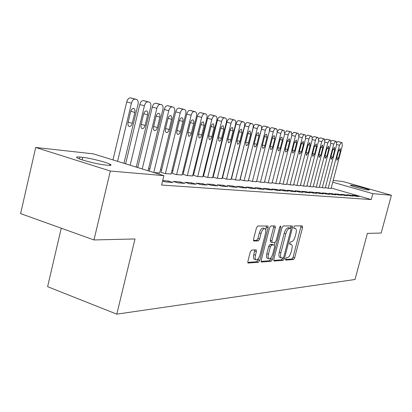 <?xml version="1.0" encoding="UTF-8"?>
<svg xmlns="http://www.w3.org/2000/svg" width="412" height="412" viewBox="0 0 412 412"><rect width="100%" height="100%" fill="white"/><g stroke="black" fill="none" stroke-linecap="round" stroke-linejoin="round"><path stroke-width="0.62" d="M285.506 258.968L285.717 260.121L293.514 259.503L294.673 257.773L302.557 227.553L302.29 225.869L294.616 225.889L293.792 227.1L293.88 228.263L295.522 228.444C296.413 229.257 296.547 231.014 295.914 233.717L295.25 236.272C294.25 239.573 292.999 241.417 291.485 241.803L290.47 241.844L289.641 243.065L289.718 244.203L291.438 244.362C292.293 245.171 292.417 246.891 291.799 249.523L291.135 252.062C290.141 255.358 288.884 257.222 287.36 257.66L286.335 257.737L285.506 258.968M251.629 250.058L250.28 251.959L247.885 261.321L248.024 263.016L258.427 262.295L259.735 260.42L268.124 227.79L267.965 226.034L257.783 225.997L256.439 227.867L253.535 239.233L253.689 240.984L258.278 240.912L259.601 239.048L261.028 233.486C262.207 229.865 263.567 228.274 265.101 228.722C265.92 229.489 266.064 231.05 265.524 233.403L259.987 254.94C258.767 258.654 257.376 260.255 255.811 259.745C255.054 258.978 254.935 257.474 255.455 255.229L256.382 251.614L256.238 249.904L251.629 250.058M163.883 175.641L110.334 171.026L35.7 147.465L93.297 153.846L163.883 175.641L161.597 185.034L371.258 199.578L372.85 193.655L332.726 182.202M333.195 180.425L342.892 181.496L391.4 195.252L381.188 233.048L367.406 233.383L355.02 279.485L116.792 314.155L134.992 238.965L93.972 239.949L110.334 171.026M391.4 195.252L372.85 193.655M273.789 259.354L274.124 261.043L283.219 260.322L284.419 258.551L292.453 227.62L292.324 225.946L283.214 225.925L281.978 227.692L273.789 259.354M261.084 261.393L269.536 260.734L271.158 261.28L261.563 262.042L261.193 260.312L269.561 227.779L270.849 225.961L274.938 225.951M273.723 225.951L273.63 227.213L275.278 227.738L275.128 226.008M275.278 227.738L271.91 240.799L272.044 242.488L274.928 242.452L276.174 240.649L279.655 227.177L280.654 225.972L280.752 227.172L272.404 259.462L271.158 261.28M61.249 228.202L47.607 286.675L116.792 314.155M162.585 180.966L165.681 181.934L173.035 182.485L168.317 181.017L162.683 180.585M196.23 184.236L191.652 182.825L184.859 182.3L189.479 183.726L196.23 184.236M153.97 172.582L159.676 172.973M217.582 185.843L213.133 184.483L206.87 183.999L211.356 185.374L217.582 185.843M172.293 173.298L176.058 174.57L182.063 175.002M237.291 187.331L232.965 186.018L227.177 185.57L231.539 186.893L237.291 187.331M193.516 175.244L197.209 176.475L202.766 176.872M255.553 188.706L251.341 187.439L245.974 187.022L250.218 188.305L255.553 188.706M213.189 177.047L212.736 177.006M212.731 177.011L216.805 178.236L221.97 178.607M272.507 189.983L268.413 188.758L263.423 188.372L267.548 189.608L272.507 189.983M231.23 178.741L235.02 179.874L239.83 180.224M288.302 191.173L284.316 189.989L279.66 189.628L283.677 190.823L288.302 191.173M248.457 180.353L251.99 181.404L256.475 181.728M303.047 192.286L299.158 191.137L294.812 190.802L298.726 191.961L303.047 192.286M264.535 181.852L267.841 182.83L272.038 183.134M316.838 193.326L313.053 192.213L308.979 191.899L312.796 193.017L316.838 193.326M279.583 183.258L282.678 184.164L286.613 184.452M329.775 194.299L326.083 193.218L322.256 192.924L325.98 194.011L329.775 194.299M293.689 184.571L296.599 185.421L300.291 185.688M341.929 195.216L338.324 194.165L334.729 193.887L338.36 194.948L341.929 195.216M306.945 185.802L309.68 186.595L313.156 186.847M353.372 196.076L349.85 195.056L346.466 194.794L350.009 195.824L353.372 196.076M319.424 186.96L321.999 187.707L325.274 187.944M371.258 199.578L331.197 188.016M223.072 175.589L222.732 175.558M213.777 174.693L213.323 174.652M204.131 173.766L203.554 173.71M194.119 172.803L193.408 172.731M183.721 171.799L182.871 171.716M172.911 170.759L171.912 170.661M161.669 169.677L160.505 169.564M149.968 168.549L148.624 168.42M137.773 167.375L136.81 167.282M110.936 164.79L109.824 164.682M325.387 187.512L327.89 188.238L331.078 188.469M358.847 196.488L355.365 195.484L352.075 195.231L355.582 196.241L358.847 196.488M313.274 186.389L315.932 187.161L319.305 187.403M347.738 195.654L344.174 194.618L340.683 194.351L344.272 195.391L347.738 195.654M300.42 185.194L303.237 186.018L306.822 186.275M335.945 194.763L332.299 193.702L328.591 193.413L332.268 194.485L335.945 194.763M286.747 183.922L289.749 184.803L293.56 185.081M323.41 193.82L319.671 192.723L315.726 192.419L319.496 193.522L323.41 193.82M272.183 182.567L275.381 183.51L279.444 183.803M310.056 192.811L306.219 191.683L302.011 191.359L305.879 192.497L310.056 192.811M256.635 181.115L260.049 182.13L264.386 182.444M295.795 191.74L291.861 190.576L287.365 190.226L291.33 191.4L295.795 191.74M239.995 179.56L243.652 180.652L248.297 180.992M280.541 190.586L276.503 189.386L271.683 189.015L275.757 190.226L280.541 190.586M222.495 177.902L226.08 179.071L231.06 179.431M264.185 189.355L260.034 188.114L254.858 187.712L259.04 188.969L264.185 189.355M203.533 176.161L207.19 177.371L212.546 177.757M246.592 188.032L242.328 186.744L236.756 186.312L241.056 187.615L246.592 188.032M183.108 174.291L186.837 175.538L192.615 175.955M227.63 186.6L223.242 185.266L217.222 184.803L221.646 186.152L227.63 186.6M161.041 172.268L164.841 173.56L171.093 174.008M207.123 185.055L202.611 183.67L196.091 183.165L200.644 184.566L207.123 185.055M184.88 183.381L180.235 181.939L173.148 181.393L177.835 182.851L184.88 183.381M105.266 165.001C98.628 164.455 81.849 160.32 77.744 158.208C75.597 157.111 76.333 156.73 79.954 157.075L82.704 157.358C89.677 158.012 106.018 162.091 109.947 164.156C111.894 165.166 111.225 165.531 107.949 165.253L105.266 165.001M93.972 239.949L20.6 213.607L35.7 147.465M351.833 185.23C354.763 185.462 368.601 189.17 369.363 189.932L367.952 189.983C365.166 189.798 351.076 186.033 350.334 185.276L351.833 185.23L351.673 185.848M355.365 195.484L355.19 196.133M349.85 195.056L349.675 195.726M344.174 194.618L343.989 195.309M338.324 194.165L338.139 194.881M332.299 193.702L332.103 194.438M326.083 193.218L325.882 193.985M319.671 192.723L319.465 193.516M313.053 192.213L312.842 193.022M306.219 191.683L306.003 192.507M299.158 191.137L298.942 191.977M291.861 190.576L291.639 191.425M284.316 189.989L284.089 190.854M276.503 189.386L276.277 190.267M268.413 188.758L268.186 189.659M260.034 188.114L259.802 189.026M251.341 187.439L251.109 188.372M242.328 186.744L242.086 187.692M232.965 186.018L232.723 186.986M223.242 185.266L222.995 186.25M213.133 184.483L212.88 185.488M202.611 183.67L202.354 184.694M191.652 182.825L191.395 183.87M180.235 181.939L179.972 183.01M168.317 181.017L168.055 182.109M290.918 244.192L289.554 243.708M295.033 228.289L293.704 227.831M285.418 259.493L291.954 258.983L293.112 257.258L301.09 225.874M290.553 228.274L290.954 225.905M273.676 260.41L281.628 259.792L282.838 257.994M283.013 257.984L283.853 256.743L290.918 229.53L290.831 228.361L289.626 228.336C288.081 228.681 286.793 230.545 285.768 233.928L280.902 252.7C280.289 255.316 280.407 257.042 281.257 257.876L283.013 257.984M289.229 227.857L290.712 228.325L289.224 227.851M280.242 257.536L279.66 257.34C278.806 256.506 278.687 254.786 279.295 252.17L284.156 233.413C285.181 230.035 286.469 228.171 288.019 227.826L289.106 227.815M273.63 227.213L270.267 240.263L270.612 242.019M275.046 242.426L274.397 244.944M271.142 257.541L270.787 258.916L272.404 259.462M268.423 254.307C267.908 256.527 268.021 258 268.753 258.726C270.226 259.179 271.549 257.613 272.718 254.034L274.624 246.664L274.284 244.929L271.606 245.047L270.344 246.87L268.423 254.307L266.785 253.761C266.276 255.976 266.384 257.448 267.12 258.18L267.671 258.365M266.785 253.761L268.701 246.33L269.968 244.512L272.656 244.393M269.536 260.734L270.787 258.916M254.77 259.395L254.147 259.184C253.385 258.412 253.267 256.908 253.782 254.668L254.812 249.888M264.55 228.542L263.428 228.186C261.888 227.738 260.528 229.324 259.349 232.945L261.028 233.486M253.437 240.469L256.599 240.361L257.927 238.497L259.349 232.945M265.755 229.968L266.543 225.972M247.782 262.434L256.774 261.733L258.077 259.864L258.453 258.406M328.184 188.263L339.488 145.24L341.399 142.495L342.032 142.634L342.3 145.807L331.063 188.521M336.846 142.418L337.964 141.589L338.571 141.723M338.592 150.694L336.717 157.822L336.918 160.32L338.53 158.131L340.394 151.034L340.183 148.516L338.592 150.694M322.297 187.733L333.741 144.076L335.692 141.295L336.347 141.44L336.635 144.663L325.259 188.001M331.021 141.295L332.216 140.379L332.844 140.513M332.839 149.618L330.944 156.848L331.16 159.382L332.808 157.163L334.699 149.963L334.472 147.403L332.839 149.618M316.236 187.187L327.818 142.882L329.816 140.065L330.491 140.214L330.8 143.484L319.29 187.46M325.022 140.152L326.299 139.132L326.948 139.271M326.917 148.505L324.996 155.844L325.233 158.419L326.917 156.169L328.833 148.861L328.591 146.26L326.917 148.505M309.994 186.626L321.721 141.651L323.765 138.792L324.46 138.947L324.79 142.269L313.141 186.909M318.837 138.978L320.206 137.85L320.871 137.994M320.819 147.357L318.873 154.809L319.125 157.425L320.855 155.144L322.787 147.728L322.529 145.086L320.819 147.357M303.567 186.044L315.432 140.379C316.009 138.473 316.71 137.51 317.528 137.479L318.249 137.639L318.6 141.017L306.806 186.337M312.456 137.783L313.929 136.527L318.162 137.613M314.531 146.178L312.564 153.743L312.832 156.4L314.603 154.088L316.56 146.559L316.287 143.876L314.531 146.178M296.934 185.452L308.954 139.065C309.541 137.134 310.251 136.156 311.096 136.13L311.843 136.295L312.219 139.73L300.276 185.75M305.879 136.563L307.45 135.162L311.75 136.264M308.047 144.957L306.054 152.646L306.343 155.339L308.161 153.001L310.143 145.354L309.85 142.624L308.047 144.957M290.094 184.833L302.269 137.716C302.861 135.754 303.593 134.76 304.463 134.734L305.235 134.904L305.637 138.396L293.54 185.143M299.086 135.316L300.775 133.756L305.137 134.873M301.363 143.706L299.344 151.508L299.648 154.253L301.517 151.879L303.526 144.107L303.211 141.337L301.363 143.706M283.039 184.2L295.368 136.321C295.971 134.327 296.722 133.318 297.618 133.292L298.417 133.473L298.844 137.021L286.592 184.519M292.067 134.06L293.885 132.303L294.642 132.468M294.462 142.408L292.417 150.339L292.741 153.125L294.657 150.72L296.692 142.825L296.357 140.008L294.462 142.408M275.752 183.541L288.24 134.879C288.853 132.855 289.626 131.83 290.548 131.809L291.377 131.995L291.835 135.605L279.424 183.876M284.816 132.788L286.767 130.805L287.55 130.975M287.339 141.069L285.269 149.134L285.609 151.966C286.381 152.085 287.035 151.271 287.581 149.52L289.641 141.501L289.286 138.633L287.339 141.069M268.227 182.866L280.881 133.39C281.504 131.33 282.292 130.29 283.245 130.274L284.105 130.465L284.589 134.142L272.018 183.206M277.307 131.531L279.418 129.26L280.227 129.43M279.975 139.683L277.879 147.882L278.244 150.766C279.037 150.895 279.717 150.071 280.268 148.289L282.359 140.132L281.978 137.217C281.19 137.098 280.521 137.922 279.975 139.683M260.446 182.166L273.269 131.85C273.903 129.754 274.711 128.704 275.7 128.688L277.096 129.445L277.188 132.262L264.37 182.516M269.51 130.367L270.942 127.947L271.657 127.643L272.662 127.838M272.368 138.257L270.241 146.595L270.627 149.525C271.451 149.664 272.147 148.825 272.713 147.012L274.83 138.72L274.428 135.749C273.609 135.625 272.924 136.46 272.368 138.257M252.402 181.44L265.395 130.259C266.044 128.127 266.873 127.056 267.893 127.045L268.82 127.257C269.613 127.792 269.798 129.059 269.366 131.062L256.46 181.805M248.498 180.363L261.466 129.208C262.104 127.081 262.938 126.01 263.963 126L264.834 126.19M264.499 136.779L262.346 145.261L262.753 148.243C263.608 148.392 264.324 147.542 264.901 145.694L267.043 137.258L266.616 134.235C265.771 134.101 265.065 134.945 264.499 136.779M244.079 180.693L257.253 128.616C257.907 126.443 258.762 125.356 259.812 125.351L260.781 125.567C261.599 126.118 261.795 127.411 261.357 129.445L248.276 181.069M240.124 179.601L253.267 127.545C253.921 125.382 254.776 124.295 255.837 124.29L256.738 124.486M256.357 135.249L254.173 143.881L254.606 146.914C255.492 147.079 256.228 146.214 256.815 144.324L258.993 135.744L258.535 132.669C257.665 132.52 256.933 133.38 256.357 135.249M235.458 179.915L248.817 126.906C249.481 124.702 250.362 123.595 251.449 123.59L252.453 123.821C253.303 124.388 253.509 125.701 253.071 127.766L239.805 180.307M231.456 178.808L244.78 125.825C245.444 123.621 246.325 122.519 247.421 122.519L248.359 122.719M247.921 133.663L245.707 142.449L246.17 145.539C247.087 145.719 247.849 144.839 248.451 142.912L250.656 134.178L250.172 131.042C249.265 130.887 248.513 131.758 247.921 133.663M226.533 179.112L240.072 125.14C240.752 122.894 241.653 121.772 242.786 121.772L243.832 122.009C244.707 122.591 244.924 123.935 244.486 126.031L231.034 179.519M222.475 177.989L235.983 124.043C236.658 121.797 237.564 120.68 238.697 120.68L239.671 120.891M239.187 132.025L236.941 140.966L237.425 144.118C238.378 144.308 239.166 143.417 239.784 141.45L242.014 132.556L241.509 129.363C240.567 129.193 239.794 130.079 239.187 132.025M217.278 178.278L231.008 123.306C231.704 121.02 232.631 119.877 233.8 119.882L234.892 120.129C235.798 120.737 236.03 122.101 235.582 124.233L221.95 178.7M213.164 177.139L226.863 122.194C227.553 119.907 228.485 118.769 229.659 118.774L230.674 118.996M230.128 130.321L227.851 139.431L228.366 142.64C229.355 142.846 230.164 141.944 230.797 139.931L233.063 130.872L232.523 127.622C231.549 127.437 230.751 128.333 230.128 130.321M207.679 177.418L221.61 121.406C222.31 119.073 223.268 117.914 224.478 117.92L225.622 118.182C226.559 118.81 226.801 120.201 226.353 122.369L212.525 177.85M203.513 176.259L217.407 120.273C218.108 117.95 219.066 116.792 220.286 116.802L221.337 117.029M220.734 128.554L218.422 137.84L218.968 141.105C219.993 141.331 220.832 140.415 221.481 138.355L223.778 129.131L223.206 125.815C222.192 125.614 221.368 126.525 220.734 128.554M197.714 176.516L211.845 119.434C212.561 117.06 213.55 115.875 214.807 115.89L215.996 116.163C216.964 116.812 217.227 118.234 216.774 120.433L202.745 176.969M193.491 175.347L207.586 118.285C208.302 115.911 209.291 114.737 210.553 114.752L211.65 114.989M210.98 126.726L208.637 136.187L209.208 139.513C210.28 139.761 211.145 138.829 211.809 136.722L214.142 127.318L213.534 123.935C212.479 123.718 211.629 124.651 210.98 126.726M187.362 175.589L201.7 117.384C202.431 114.958 203.451 113.758 204.754 113.774L206.005 114.067C207.004 114.737 207.277 116.184 206.824 118.419L192.589 176.058M183.083 174.394L197.384 116.215C198.11 113.8 199.13 112.6 200.443 112.62L201.581 112.867M200.845 124.821L198.466 134.467L199.073 137.86C200.186 138.128 201.082 137.181 201.762 135.023L204.131 125.439L203.492 121.988C202.39 121.751 201.509 122.699 200.845 124.821M176.604 174.621L191.153 115.252C191.899 112.78 192.95 111.554 194.304 111.58L195.612 111.884C196.653 112.579 196.941 114.057 196.478 116.328L182.037 175.105M172.262 173.411L186.775 114.067C187.517 111.6 188.572 110.38 189.932 110.406L191.122 110.663M190.308 122.843L187.898 132.679L188.531 136.14C189.695 136.434 190.622 135.471 191.322 133.261L193.851 122.812L193.774 120.994L193.053 119.964C191.904 119.707 190.993 120.665 190.308 122.843M165.413 173.612L180.178 113.032C180.94 110.509 182.022 109.262 183.433 109.293L184.808 109.618C185.879 110.339 186.183 111.848 185.724 114.155L171.068 174.122M161.01 172.381L175.739 111.827C176.496 109.314 177.582 108.073 178.999 108.104L180.24 108.371M179.344 120.783L176.769 131.49L176.851 133.297L177.567 134.353C178.777 134.667 179.745 133.694 180.466 131.428L183.031 120.767L182.938 118.919L182.192 117.858C180.997 117.58 180.049 118.553 179.344 120.783M153.769 172.52L168.75 110.72C169.523 108.145 170.645 106.878 172.113 106.914L173.555 107.259C174.667 108.006 174.992 109.546 174.523 111.889L159.645 173.092M149.335 171.15L164.249 109.499C165.021 106.929 166.144 105.668 167.617 105.704L168.91 105.987M167.931 118.635L165.32 129.564L165.408 131.402L166.149 132.489C167.416 132.834 168.42 131.845 169.162 129.517L171.763 118.641L171.66 116.756L170.882 115.669C169.636 115.36 168.652 116.354 167.931 118.635M142.222 168.956L156.838 108.315C157.626 105.683 158.785 104.391 160.314 104.437L161.834 104.797C162.987 105.575 163.327 107.151 162.858 109.53L148.057 170.753M137.726 167.566L152.27 107.069C153.058 104.447 154.222 103.16 155.757 103.206L157.111 103.5M156.035 116.4L153.382 127.56L153.485 129.43L154.248 130.542C155.576 130.923 156.617 129.919 157.384 127.529L160.026 116.426L159.907 114.505L159.104 113.382C157.801 113.053 156.776 114.057 156.035 116.4M130.177 165.233L144.411 105.802C145.215 103.113 146.415 101.795 148.011 101.846L149.613 102.233C150.802 103.046 151.163 104.658 150.689 107.069L136.264 167.112M125.614 163.822L139.776 104.54C140.58 101.857 141.785 100.549 143.386 100.6L144.803 100.909M143.623 114.073L140.935 125.464L141.048 127.365L141.836 128.513C143.227 128.93 144.313 127.911 145.101 125.454L147.784 114.114L147.656 112.162L146.821 111.003C145.457 110.637 144.391 111.662 143.623 114.073M117.59 161.35L131.433 103.175C132.257 100.43 133.498 99.091 135.162 99.148L136.856 99.56C138.087 100.404 138.468 102.052 137.994 104.504L123.95 163.312M112.96 159.918L126.736 101.893C127.555 99.158 128.802 97.819 130.47 97.881L131.953 98.205M130.666 111.637L127.936 123.281L128.06 125.212L128.879 126.396C130.331 126.855 131.469 125.82 132.283 123.286L135.007 111.704L134.863 109.71L133.998 108.521C132.566 108.119 131.459 109.159 130.666 111.637M289.554 243.77L290.862 244.192M293.71 227.882L295.002 228.289M300.987 227.058L302.557 227.553M293.112 257.258L294.673 257.773M291.954 258.983L293.514 259.503M290.857 227.115L292.453 227.62M282.828 258.02L284.419 258.551M281.628 259.792L283.219 260.322M288.019 227.826L289.626 228.336M284.156 233.413L285.768 233.928M279.295 252.17L280.902 252.7M261.306 261.955L261.563 262.042M270.267 240.263L271.91 240.799M279.758 226.858L280.752 227.172M269.968 244.512L271.606 245.047M268.701 246.33L270.344 246.87M254.709 251.057L256.382 251.614M253.782 254.668L255.455 255.229M257.927 238.497L259.601 239.048M256.599 240.361L258.278 240.912M266.456 227.254L268.124 227.79M258.077 259.864L259.735 260.42M256.774 261.733L258.427 262.295M248.009 263.005L248.292 263.098M350.895 185.137L350.792 185.513M79.954 157.075L79.516 158.95M82.704 157.358L82.117 159.851M339.488 145.24L336.676 144.494M341.96 142.614L338.53 141.707M341.399 142.495L337.964 141.589M338.628 150.56L340.394 151.034M336.764 157.647L338.53 158.131M333.741 144.076L330.846 143.309M336.269 141.419L332.798 140.502M335.692 141.295L332.216 140.379M332.875 149.479L334.699 149.963M330.991 156.668L332.808 157.163M327.818 142.882L324.836 142.088M330.414 140.188L326.901 139.261M329.816 140.065L326.299 139.132M326.958 148.361L328.833 148.861M325.047 155.659L326.917 156.169M321.721 141.651L318.646 140.832M324.378 138.921L320.824 137.979M323.765 138.792L320.206 137.85M320.855 147.208L322.787 147.728M318.924 154.618L320.855 155.144M315.432 140.379L312.265 139.534M317.528 137.479L313.929 136.527M314.572 146.023L316.56 146.559M312.615 153.542L314.603 154.088M308.954 139.065L305.683 138.195M311.096 136.13L307.45 135.162M308.094 144.797L310.143 145.354M306.111 152.44L308.161 153.001M302.269 137.716L298.896 136.815M304.463 134.734L300.775 133.756M301.409 143.536L303.526 144.107M299.4 151.297L301.517 151.879M295.368 136.321L291.887 135.388M298.314 133.442L294.58 132.453M297.618 133.292L293.885 132.303M294.508 142.238L296.692 142.825M292.474 150.117L294.657 150.72M288.24 134.879L284.646 133.921M291.263 131.958L287.488 130.959M290.548 131.809L286.767 130.805M287.385 140.889L289.641 141.501M285.325 148.902L287.581 149.52M280.881 133.39L277.163 132.396M283.986 130.429L280.165 129.414M283.245 130.274L279.418 129.26M280.026 139.503L282.359 140.132M277.94 147.645L280.268 148.289M273.269 131.85L269.422 130.825M276.462 128.848L272.589 127.818M275.7 128.688L271.822 127.658M272.42 138.066L274.83 138.72M270.303 146.348L272.713 147.012M265.395 130.259L261.466 129.208M268.686 127.215L264.762 126.17M267.893 127.045L263.963 126M264.55 136.578L267.043 137.258M262.408 145.003L264.901 145.694M257.253 128.616L253.267 127.545M260.636 125.521L256.661 124.465M259.812 125.351L255.837 124.29M256.408 135.043L258.993 135.744M254.24 143.613L256.815 144.324M248.817 126.906L244.78 125.825M252.298 123.77L248.276 122.699M251.449 123.59L247.421 122.519M247.983 133.452L250.656 134.178M245.779 142.171L248.451 142.912M240.072 125.14L235.983 124.043M243.667 121.952L239.588 120.865M242.786 121.772L238.697 120.68M239.248 131.799L242.014 132.556M237.013 140.677L239.784 141.45M231.008 123.306L226.863 122.194M234.711 120.072L230.581 118.97M233.8 119.882L229.659 118.774M230.195 130.089L233.063 130.872M227.929 139.132L230.797 139.931M221.61 121.406L217.407 120.273M225.426 118.12L221.239 117.003M224.478 117.92L220.286 116.802M220.801 128.312L223.778 129.131M218.504 137.526L221.481 138.355M211.845 119.434L207.586 118.285M215.79 116.096L211.541 114.958M214.807 115.89L210.553 114.752M211.047 126.469L214.142 127.318M208.714 135.857L211.809 136.722M201.7 117.384L197.384 116.215M205.779 113.99L201.473 112.837M204.754 113.774L200.443 112.62M200.917 124.558L204.131 125.439M198.553 134.127L201.762 135.023M191.153 115.252L186.775 114.067M195.37 111.801L191.003 110.632M194.304 111.58L189.932 110.406M190.38 122.565L193.722 123.482M187.985 132.324L191.322 133.261M180.178 113.032L175.739 111.827M184.54 109.525L180.116 108.341M183.433 109.293L178.999 108.104M179.421 120.495L182.902 121.447M176.99 130.45L180.466 131.428M168.75 110.72L164.249 109.499M173.267 107.156L168.776 105.951M172.113 106.914L167.617 105.704M168.014 118.332L171.634 119.336M165.542 128.498L169.162 129.517M156.838 108.315L152.27 107.069M161.514 104.689L156.962 103.464M160.314 104.437L155.757 103.206M156.117 116.086L159.892 117.126M153.609 126.458L157.384 127.529M144.411 105.802L139.776 104.54M149.262 102.114L144.643 100.868M148.011 101.846L143.386 100.6M143.716 113.738L147.65 114.83M141.162 124.336L145.101 125.454M131.433 103.175L126.736 101.893M136.47 99.426L131.788 98.159M135.162 99.148L130.47 97.881M130.764 111.286L134.873 112.43M128.173 122.117L132.283 123.286M279.66 257.34L281.257 257.876M270.401 241.952L272.044 242.488M267.12 258.18L268.753 258.726M254.147 259.184L255.811 259.745M109.947 164.156L109.664 165.356M213.262 123.863L213.534 123.935M203.188 121.906L203.492 121.988M192.723 119.877L193.053 119.964M181.831 117.76L182.192 117.858M170.486 115.561L170.882 115.669M158.666 113.264L159.104 113.382M146.332 110.874L146.821 111.003M133.462 108.371L133.998 108.521"/></g></svg>
